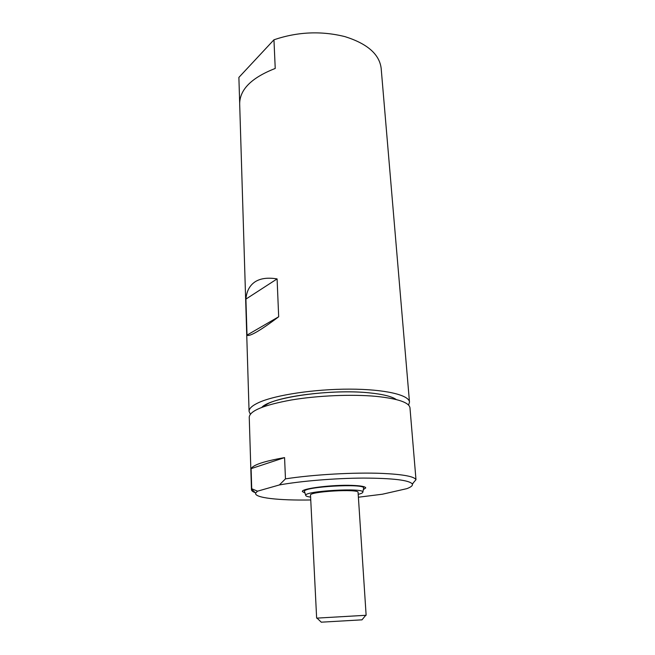 <?xml version="1.0" encoding="UTF-8"?>
<svg xmlns="http://www.w3.org/2000/svg" width="655" height="655" viewBox="0 0 655 655"><rect width="100%" height="100%" fill="white"/><g stroke="black" fill="none" stroke-linecap="round" stroke-linejoin="round"><path stroke-width="0.98" d="M321.277 622.184L361.986 619.835M366.129 615.274L316.643 618.132L310.511 495.164C308.914 491.496 359.251 488.597 358.08 492.421L366.129 615.274M310.609 497.088C307.359 496.67 305.729 496.089 305.721 495.36C304.239 490.988 363.836 487.557 362.862 492.061C362.935 492.797 361.388 493.551 358.211 494.337M304.575 491.758L304.469 491.406C302.872 486.731 364.704 483.161 363.656 488L363.59 488.352M255.294 492.691C252.805 491.79 251.528 490.783 251.463 489.662L249.244 417.112C249.891 410.75 263.891 405.044 291.254 400C317.683 395.538 352.161 394.105 376.42 396.398C398.011 398.69 409.195 402.506 409.973 407.844L415.982 479.681C414.304 476.463 403.013 474.367 382.111 473.401C354.543 472.222 313.057 474.572 285.465 478.87L279.366 484.954L257.53 491.176L251.716 488.745L251.102 468.652L284.573 457.616L285.465 478.87M251.102 468.652C253.239 464.829 264.399 461.153 284.573 457.616M412.396 484.209L413.542 482.563M358.4 497.219L382.389 494.222L406.902 488.638C411.144 487.033 412.945 485.486 412.314 484.004L415.982 479.681M279.366 484.954C300.841 481.04 335.311 478.191 363.599 478.076C393.205 478.224 409.44 480.197 412.314 484.004M251.463 489.662L251.716 488.745M310.748 499.97C278.891 500.567 253.829 497.841 255.671 493.043L257.53 491.176M304.968 492.994L302.381 491.561C300.956 488.581 331.929 484.626 351.874 485.38C360.782 485.707 365.408 486.55 365.744 487.909L363.345 489.629M369.404 392.861C382.954 394.236 391.927 396.471 396.324 399.566C391.927 396.471 382.954 394.236 369.404 392.861C337.464 389.479 286.522 394.891 268.681 403.267L261.853 407.32C270.54 397.323 331.52 388.743 369.404 392.861M247.009 335.114L245.912 299.098L277.098 278.907L278.678 316.766C269.451 323.734 262.082 328.802 256.572 331.979C251.152 335.065 247.967 336.113 247.009 335.114L278.678 316.766M245.912 299.098C246.583 291.328 249.571 285.613 254.869 281.961C260.248 278.375 267.658 277.36 277.098 278.907M250.325 414.222L249.072 411.381C248.99 408.474 252.281 405.502 258.962 402.465C275.452 394.981 314.539 389.045 349.696 389.135C384.903 389.176 409.195 395.014 409.49 402.129L408.573 405.093M239.665 102.778L238.887 77.405L273.954 39.791L275.231 68.447C251.676 77.658 239.82 89.416 239.673 103.719L249.072 411.381M273.954 39.791C297.55 31.767 321.237 30.711 345.005 36.639C367.308 43.672 379.36 54.201 381.153 68.218L409.49 402.129M361.928 619.908L365.719 615.323M321.351 622.25L317.053 618.132M362.862 492.061L363.656 488M305.721 495.36L304.469 491.406M363.664 488.049L363.566 486.591M304.469 491.455L304.395 490.005M255.671 493.043L251.536 489.162"/></g></svg>
